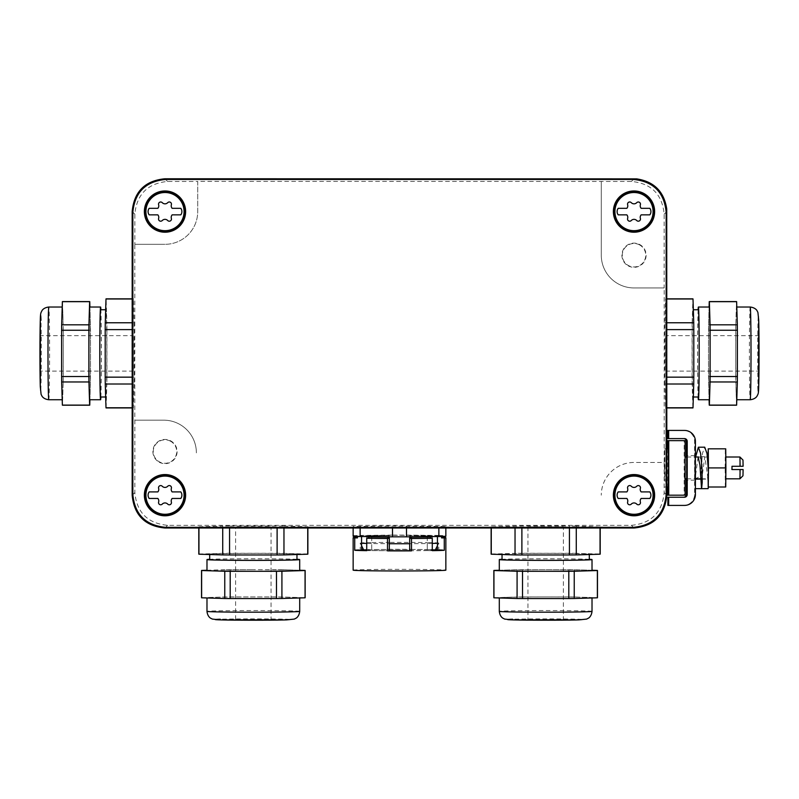 <?xml version="1.0" encoding="UTF-8"?>
<svg xmlns="http://www.w3.org/2000/svg" width="799" height="799" viewBox="0 0 799 799"><rect width="100%" height="100%" fill="white"/><g stroke="black" fill="none" stroke-linecap="round" stroke-linejoin="round"><path stroke-width="0.6" stroke-dasharray="4 3" d="M271.061 526.871L235.615 526.861L271.061 526.861L271.061 619.565L235.615 619.555L271.061 619.555M235.615 619.555L235.615 526.861M253.343 598.551A46.352 0.809 -0 0 0 293.483 598.151A46.352 0.809 -0 0 0 299.685 597.762A46.352 0.809 -0 0 0 299.695 597.742A46.352 0.809 -0 0 0 293.483 597.342A46.352 0.809 -0 0 0 253.343 596.933A46.352 0.809 -0 0 0 213.193 597.342A46.352 0.809 -0 0 0 207.001 597.732A46.352 0.809 -0 0 0 206.981 597.742A46.352 0.809 -0 0 0 213.193 598.151A46.352 0.809 -0 0 0 253.343 598.551M201.528 597.742A51.805 0.909 180 0 1 201.628 597.692L224.769 596.993A51.805 0.909 180 0 1 230.202 596.933L276.484 596.933A51.805 0.909 180 0 1 281.917 596.993L305.058 597.692A51.805 0.909 180 0 1 305.148 597.742M201.628 570.426L201.628 597.692M206.981 570.266L224.769 569.727L224.769 596.993M206.981 570.486A46.352 0.809 180 0 1 207.001 570.466A46.352 0.809 180 0 1 213.193 570.077A46.352 0.809 180 0 1 253.343 569.677L230.202 569.677L230.202 596.933M281.917 596.993L281.917 569.727L293.483 570.077A46.352 0.809 180 0 0 253.343 569.677L276.484 569.677L276.484 596.933M230.202 569.677A51.805 0.909 -0 0 0 224.769 569.727M299.695 570.486A46.352 0.809 180 0 0 293.483 570.077L299.695 570.266M305.058 570.426L305.058 597.692M281.917 569.727A51.805 0.909 -0 0 0 276.484 569.677M296.968 559.3A46.352 0.809 -0 0 0 253.343 558.771A46.352 0.809 -0 0 0 209.708 559.3M296.968 559.58A43.625 0.759 -0 0 0 253.852 558.811A43.625 0.759 -0 0 0 209.728 559.56A43.625 0.759 -0 0 0 209.708 559.58M296.958 554.136A43.625 0.759 -0 0 0 296.968 554.126A43.625 0.759 -0 0 0 253.852 553.357A43.625 0.759 -0 0 0 209.728 554.106A43.625 0.759 -0 0 0 209.708 554.126A43.625 0.759 -0 0 0 252.824 554.886A43.625 0.759 -0 0 0 296.958 554.136M198.801 554.126A54.542 0.949 180 0 1 198.951 554.057L222.721 553.337A54.542 0.949 180 0 1 229.573 553.268L277.113 553.268A54.542 0.949 180 0 1 283.965 553.337L307.735 554.057A54.542 0.949 180 0 1 307.875 554.126M229.573 553.268L229.573 526.002L277.113 526.002L277.113 553.268M283.965 553.337L283.965 526.072A54.542 0.949 -0 0 0 277.113 526.002M283.965 526.072L307.735 526.791L307.735 554.057M307.735 527.999L307.735 526.931A54.542 0.949 -0 0 0 307.875 526.861A54.542 0.949 -0 0 0 307.735 526.791M307.735 526.931L283.965 527.999M277.113 527.999L277.113 527.72A54.542 0.949 -0 0 0 283.965 527.65M277.113 527.72L229.573 527.999M222.721 527.999L222.721 527.65A54.542 0.949 -0 0 0 229.573 527.72M222.721 527.65L198.951 526.931L198.951 527.999M198.951 554.057L198.951 526.791A54.542 0.949 -0 0 0 198.801 526.861A54.542 0.949 -0 0 0 198.951 526.931M198.951 526.791L222.721 526.072L222.721 553.337M229.573 526.002A54.542 0.949 -0 0 0 222.721 526.072M634.106 527.999L631.44 525.333L167.56 525.333C147.685 523.395 136.779 512.489 134.841 492.623L134.841 420.164L163.655 420.164A32.719 32.719 0 0 1 196.384 452.883A32.719 32.719 0 0 0 163.655 420.164L134.791 420.164L134.791 244.314L164.993 244.314L134.841 244.314L134.841 214.162C136.779 194.287 147.685 183.38 167.56 181.443L197.713 181.443L197.713 211.595A32.719 32.719 0 0 1 164.993 244.314A32.719 32.719 0 0 0 197.713 211.595L197.713 181.393L631.44 181.443C651.315 183.38 662.221 194.287 664.159 214.162L664.159 287.94L634.006 287.94A32.719 32.719 0 0 1 601.287 255.221L601.287 181.393M445.852 526.531L445.852 527.19L406.491 527.72L353.148 527.19L353.148 526.531L392.509 525.992L445.852 526.531L445.852 536.289M491.125 554.126A54.542 0.949 -0 0 1 491.265 554.057L491.265 526.791L521.887 526.002L569.427 526.002L569.427 553.268L521.887 553.268L521.887 526.002M515.035 527.999L491.265 526.791L491.265 527.999M515.035 527.65L521.887 527.999M569.427 527.999L521.887 527.72M569.427 527.72L576.279 527.999M600.049 527.999L600.049 526.931L576.279 527.65M600.049 526.931L600.049 554.057L576.279 553.337L576.279 526.072L600.049 526.931M576.279 526.072L569.427 526.002M631.44 525.333C651.315 523.395 662.221 512.489 664.159 492.623L664.159 462.461L634.006 462.461A32.719 32.719 0 0 0 601.287 495.18A32.719 32.719 0 0 1 634.006 462.461L664.209 462.461L664.209 287.94L634.006 287.94A32.719 32.719 0 0 1 601.287 255.221L601.287 181.443M170.616 441.268A11.725 11.725 0 0 0 154.696 445.932A11.725 11.725 0 0 0 159.371 461.842A11.725 11.725 0 0 0 175.281 457.178A11.725 11.725 0 0 0 170.616 441.268M438.871 527.999L438.871 527.4M445.852 527.999L445.852 527.19M360.129 527.999L360.129 527.4M353.148 527.999L353.148 527.19M353.148 536.289L353.148 526.531M353.148 535.64L360.129 535.43L360.129 526.321M360.129 535.43L392.509 535.1L392.509 525.992M392.509 535.1L406.491 535.1L406.491 525.992M406.491 535.1L438.871 535.43L438.871 526.321M438.871 535.43L445.852 535.64M521.887 553.268A54.542 0.949 -0 0 0 515.035 553.337L515.035 526.072M576.279 553.337A54.542 0.949 -0 0 0 569.427 553.268M491.265 554.057L515.035 553.337M664.398 467.914L664.728 448.828L664.968 481.417L664.398 467.914M664.898 384.009A54.542 0.949 90 0 1 664.828 377.158L664.828 329.617A54.542 0.949 90 0 1 664.898 322.766L665.617 298.996A54.542 0.949 90 0 1 665.687 298.856A54.542 0.949 90 0 1 665.757 298.996L666.476 322.766A54.542 0.949 90 0 1 666.536 329.617L666.536 377.158A54.542 0.949 90 0 1 666.476 384.009L665.757 407.78A54.542 0.949 90 0 1 665.687 407.929A54.542 0.949 90 0 1 665.617 407.78L664.898 384.009L692.164 384.009A54.542 0.949 -90 0 1 692.094 377.158L664.828 377.158M134.172 377.158L106.906 377.158A54.542 0.949 90 0 1 106.836 384.009L134.102 384.009A54.542 0.949 90 0 0 134.172 377.158L134.172 329.617A54.542 0.949 90 0 0 134.102 322.766L106.836 322.766L106.117 298.996L133.383 298.996L134.102 322.766M133.383 298.996A54.542 0.949 90 0 0 133.313 298.856A54.542 0.949 90 0 0 133.243 298.996L132.175 298.996M132.175 322.766L133.243 298.996M132.524 322.766A54.542 0.949 90 0 0 132.464 329.617L132.175 329.617M132.175 377.158L132.464 329.617M132.464 377.158A54.542 0.949 90 0 0 132.524 384.009L132.175 384.009M132.175 407.78L133.243 407.78L132.524 384.009M133.243 407.78A54.542 0.949 90 0 0 133.313 407.929A54.542 0.949 90 0 0 133.383 407.78L106.117 407.78L106.836 384.009M134.102 384.009L133.383 407.78M159.191 462.182A12.105 12.105 0 0 0 175.62 457.358A12.105 12.105 0 0 0 170.796 440.928A12.105 12.105 0 0 0 154.367 445.752A12.105 12.105 0 0 0 159.191 462.182M438.771 535.969A39.271 0.689 180 0 1 399.5 536.648A39.271 0.689 180 0 1 360.229 535.969A39.271 0.689 180 0 1 399.5 535.28A39.271 0.689 180 0 1 438.771 535.969L438.771 536.349A39.271 0.689 180 0 1 437.552 536.519M589.272 554.136A43.625 0.759 180 0 1 545.148 554.886A43.625 0.759 180 0 1 502.032 554.126A43.625 0.759 180 0 1 502.042 554.106A43.625 0.759 180 0 1 546.176 553.357A43.625 0.759 180 0 1 589.292 554.126A43.625 0.759 180 0 1 589.272 554.136M639.629 244.933A11.725 11.725 0 0 0 623.719 249.598A11.725 11.725 0 0 0 628.384 265.508A11.725 11.725 0 0 0 644.304 260.844A11.725 11.725 0 0 0 639.629 244.933M668.274 487L668.274 448.828M665.617 407.78L692.883 407.78L692.164 384.009M666.825 407.78L665.757 407.78M665.757 298.996L666.825 298.996M692.953 298.856A54.542 0.949 -90 0 0 692.883 298.996L665.617 298.996M664.898 322.766L692.164 322.766L692.883 298.996M692.164 322.766A54.542 0.949 -90 0 0 692.094 329.617L664.828 329.617M692.094 377.158L692.094 329.617M134.172 329.617L106.906 329.617L106.906 377.158M106.906 329.617A54.542 0.949 90 0 0 106.836 322.766M371.735 536.828L371.735 543.54A39.271 0.689 180 0 1 366.721 543.43M427.265 536.828L427.265 550.571L432.279 550.661M432.279 543.43A39.271 0.689 180 0 1 427.265 543.54L409.667 543.72M360.229 535.969L360.229 536.349A39.271 0.689 180 0 1 361.567 536.169L361.567 542.881A39.271 0.689 180 0 1 371.735 542.571L371.735 549.602L366.721 549.512L366.721 537.138L368.689 537.168A43.575 0.759 180 0 1 388.224 536.978L387.505 536.928L387.505 549.303L389.333 549.422A39.271 0.689 0 0 0 371.735 549.602M361.448 536.519A39.271 0.689 180 0 1 360.229 536.349M443.046 536.379A43.575 0.759 180 0 0 443.075 536.349A43.575 0.759 180 0 0 441.587 536.149L437.433 536.169L437.433 549.912L444.274 549.882A46.352 0.809 0 0 0 437.433 549.622M427.265 535.859L430.311 535.809A43.575 0.759 180 0 0 410.776 535.61L409.667 535.69A39.271 0.689 180 0 1 427.265 535.859L427.265 542.571A39.271 0.689 180 0 1 433.507 542.711A39.271 0.689 180 0 1 437.433 542.881A39.271 0.689 0 0 1 438.771 543.05L437.433 543.23M409.667 535.69L409.667 549.422L411.495 549.303A46.352 0.809 0 0 0 398.401 549.283A46.352 0.809 180 0 0 387.505 549.303M389.333 535.69L388.224 535.61A43.575 0.759 180 0 0 368.689 535.809L371.735 535.859A39.271 0.689 180 0 1 389.333 535.69L389.333 542.391A39.271 0.689 180 0 1 409.667 542.391L427.265 542.571L427.265 549.602A39.271 0.689 0 0 0 409.667 549.422M371.735 535.859L371.735 542.571L389.333 542.391L389.333 549.422M437.433 536.169A39.271 0.689 180 0 1 438.771 536.349M589.292 559.58A43.625 0.759 -0 0 0 546.176 558.811A43.625 0.759 -0 0 0 502.042 559.56A43.625 0.759 -0 0 0 502.032 559.58M628.204 265.847A12.105 12.105 0 0 0 644.633 261.023A12.105 12.105 0 0 0 639.809 244.594A12.105 12.105 0 0 0 623.38 249.418A12.105 12.105 0 0 0 628.204 265.847M667.804 448.828L667.804 487M692.963 309.772A43.625 0.759 90 0 1 693.712 353.907A43.625 0.759 90 0 1 692.953 397.013A43.625 0.759 90 0 1 692.933 397.003A43.625 0.759 90 0 1 692.184 352.868A43.625 0.759 90 0 1 692.953 309.762A43.625 0.759 90 0 1 692.963 309.772M106.037 397.003A43.625 0.759 -90 0 1 105.288 352.868A43.625 0.759 -90 0 1 106.047 309.762A43.625 0.759 -90 0 1 106.067 309.772A43.625 0.759 -90 0 1 106.816 353.907A43.625 0.759 -90 0 1 106.047 397.013A43.625 0.759 -90 0 1 106.037 397.003M354.726 537.497L354.726 549.882L361.567 549.912L361.567 542.881L360.229 543.05A39.271 0.689 0 0 0 360.239 543.06A39.271 0.689 0 0 0 361.567 543.23M435.245 550.092A35.745 0.619 0 0 0 430.461 549.772A35.745 0.619 0 0 0 390.102 549.482A35.745 0.619 0 0 0 363.755 550.092M366.721 550.341A35.745 0.619 0 0 0 368.539 550.401A35.745 0.619 0 0 0 389.333 550.691M366.721 550.661L371.735 550.571L371.735 543.54L389.333 543.72M409.667 550.691A35.745 0.619 0 0 0 432.279 550.341M361.567 536.169L357.413 536.149L357.413 537.517L355.925 537.507M355.954 536.379A43.575 0.759 180 0 1 355.925 536.349A43.575 0.759 180 0 1 357.413 536.149M441.587 536.149L441.587 537.517A43.575 0.759 180 0 1 443.075 537.707M443.075 537.507L441.587 537.517M444.274 537.497L444.274 549.882M410.776 535.61L410.776 536.978L411.495 536.928A46.352 0.809 180 0 1 432.279 537.138L432.279 549.512L427.265 549.602M432.279 537.138L430.311 537.168L430.311 535.809M411.495 536.928L411.495 549.303M388.224 535.61L388.224 536.978M368.689 535.809L368.689 537.168M589.292 559.3A46.352 0.809 -0 0 0 545.657 558.771A46.352 0.809 -0 0 0 502.032 559.3M667.804 495.18L685.113 495.18M667.804 440.649L684.164 440.649L684.164 495.18M684.164 440.649L685.113 440.649M698.406 309.762A43.625 0.759 -90 0 0 697.637 352.868A43.625 0.759 -90 0 0 698.386 397.003A43.625 0.759 -90 0 0 698.406 397.013M100.594 397.013A43.625 0.759 90 0 0 101.363 353.907A43.625 0.759 90 0 0 100.614 309.772A43.625 0.759 90 0 0 100.594 309.762M614.92 211.595A19.086 19.086 0 0 1 634.006 192.509A19.086 19.086 0 0 1 653.093 211.595A19.086 19.086 0 0 1 634.006 230.681A19.086 19.086 0 0 1 614.92 211.595M145.907 211.595A19.086 19.086 0 0 1 164.993 192.509A19.086 19.086 0 0 1 184.08 211.595A19.086 19.086 0 0 1 164.993 230.681A19.086 19.086 0 0 1 145.907 211.595M614.92 495.18A19.086 19.086 0 0 1 634.006 476.094A19.086 19.086 0 0 1 653.093 495.18A19.086 19.086 0 0 1 634.006 514.276A19.086 19.086 0 0 1 614.92 495.18M145.907 495.18A19.086 19.086 0 0 1 164.993 476.094A19.086 19.086 0 0 1 184.08 495.18A19.086 19.086 0 0 1 164.993 514.276A19.086 19.086 0 0 1 145.907 495.18M354.726 549.882A46.352 0.809 180 0 1 361.567 549.622M363.495 549.582A46.352 0.809 180 0 1 366.721 549.512M366.721 537.138A46.352 0.809 180 0 1 387.505 536.928M353.148 570.156A46.352 0.809 180 0 1 398.401 569.347A46.352 0.809 180 0 1 445.852 570.156M361.567 549.912A39.271 0.689 0 0 0 360.229 550.092A39.271 0.689 0 0 0 361.567 550.261M371.735 550.571A39.271 0.689 0 0 0 389.333 550.751M409.667 550.751A39.271 0.689 0 0 0 427.265 550.571M437.433 550.261A39.271 0.689 0 0 0 438.771 550.092A39.271 0.689 0 0 0 437.433 549.912M435.505 549.582A46.352 0.809 0 0 0 432.279 549.512M355.925 537.707A43.575 0.759 180 0 1 357.413 537.517M410.776 536.978A43.575 0.759 180 0 1 430.311 537.168M499.315 570.466A46.352 0.809 -0 0 0 499.305 570.486A46.352 0.809 -0 0 1 505.517 570.077L517.083 569.727A51.805 0.909 180 0 1 522.516 569.677L545.657 569.677A46.352 0.809 -0 0 0 505.517 570.077L499.305 570.266M592.019 570.486A46.352 0.809 -0 0 0 585.807 570.077A46.352 0.809 -0 0 0 545.657 569.677L568.798 569.677A51.805 0.909 180 0 1 574.231 569.727L592.019 570.266M684.823 467.914L684.633 478.821L684.823 467.914M698.126 309.762A46.352 0.809 -90 0 0 697.597 353.388A46.352 0.809 -90 0 0 698.126 397.013M100.874 397.013A46.352 0.809 90 0 0 101.403 353.388A46.352 0.809 90 0 0 100.874 309.762M708.264 465.517L708.084 457.008M698.026 457.218L695.2 478.511C699.884 477.572 701.971 474.037 701.452 467.914C703.15 461.682 702.011 458.117 698.026 457.218L698.116 457.008M709.292 399.73A46.352 0.809 -90 0 0 709.302 399.74A46.352 0.809 -90 0 1 708.903 393.537L708.553 381.962A51.805 0.909 90 0 1 708.493 376.529L708.493 353.388A46.352 0.809 -90 0 0 708.903 393.537L709.093 399.74M709.302 307.036A46.352 0.809 -90 0 0 708.903 313.238A46.352 0.809 -90 0 0 708.493 353.388L708.493 330.247A51.805 0.909 90 0 1 708.553 324.813L709.093 307.036M89.698 399.74A46.352 0.809 90 0 0 90.097 393.537A46.352 0.809 90 0 0 90.507 353.388A46.352 0.809 90 0 0 90.097 313.238A46.352 0.809 90 0 0 89.708 307.046A46.352 0.809 90 0 0 89.698 307.036M493.942 570.426L493.942 597.692L497.328 597.592L517.083 596.993L517.083 569.727M574.231 569.727L574.231 596.993L593.987 597.592L597.372 597.692L597.372 570.426M522.516 569.677L522.516 596.933L568.798 596.933L568.798 569.677M574.231 596.993A51.805 0.909 -0 0 0 568.798 596.933M522.516 596.933A51.805 0.909 -0 0 0 517.083 596.993M695.4 479.1L695.2 478.511M701.063 477.692L701.542 479.1L702.061 477.073L704.808 456.738L708.084 479.1L701.232 479.1M695.599 457.008L694.661 468.983L695 479.1M702.061 477.073L701.542 483.455L701.542 479.15M708.443 468.554L707.894 487L707.804 457.008M708.224 487L708.084 488.638L701.542 488.638L700.913 482.626L701.132 467.844L702.531 453.163L704.728 447.19M89.907 307.036L90.447 324.813A51.805 0.909 -90 0 1 90.507 330.247L90.507 376.529A51.805 0.909 -90 0 1 90.447 381.962L89.907 399.74M626.855 208.319A3.765 3.765 0 0 0 627.634 204.754A2.157 2.157 0 0 1 631.27 202.656A3.765 3.765 0 0 0 636.753 202.656A2.157 2.157 0 0 1 640.379 204.754A3.765 3.765 0 0 0 641.158 208.319L649.827 208.319A5.453 5.453 0 0 1 649.827 214.861L641.158 214.861A3.765 3.765 0 0 0 640.379 218.437A2.157 2.157 0 0 1 636.753 220.534A3.765 3.765 0 0 0 631.27 220.534A2.157 2.157 0 0 1 627.634 218.437A3.765 3.765 0 0 0 626.855 214.861L618.196 214.861A5.453 5.453 0 0 1 618.196 208.319L626.855 208.319M157.842 208.319A3.765 3.765 0 0 0 158.621 204.754A2.157 2.157 0 0 1 162.247 202.656A3.765 3.765 0 0 0 167.73 202.656A2.157 2.157 0 0 1 171.366 204.754A3.765 3.765 0 0 0 172.145 208.319L180.804 208.319A5.453 5.453 0 0 1 180.804 214.861L172.145 214.861A3.765 3.765 0 0 0 171.366 218.437A2.157 2.157 0 0 1 167.73 220.534A3.765 3.765 0 0 0 162.247 220.534A2.157 2.157 0 0 1 158.621 218.437A3.765 3.765 0 0 0 157.842 214.861L149.173 214.861A5.453 5.453 0 0 1 149.173 208.319L157.842 208.319M626.855 491.914A3.765 3.765 0 0 0 627.634 488.339A2.157 2.157 0 0 1 631.27 486.241A3.765 3.765 0 0 0 636.753 486.241A2.157 2.157 0 0 1 640.379 488.339A3.765 3.765 0 0 0 641.158 491.914L649.827 491.914A5.453 5.453 0 0 1 649.827 498.456L641.158 498.456A3.765 3.765 0 0 0 640.379 502.022A2.157 2.157 0 0 1 636.753 504.119A3.765 3.765 0 0 0 631.27 504.119A2.157 2.157 0 0 1 627.634 502.022A3.765 3.765 0 0 0 626.855 498.456L618.196 498.456A5.453 5.453 0 0 1 618.196 491.914L626.855 491.914M157.842 491.914A3.765 3.765 0 0 0 158.621 488.339A2.157 2.157 0 0 1 162.247 486.241A3.765 3.765 0 0 0 167.73 486.241A2.157 2.157 0 0 1 171.366 488.339A3.765 3.765 0 0 0 172.145 491.914L180.804 491.914A5.453 5.453 0 0 1 180.804 498.456L172.145 498.456A3.765 3.765 0 0 0 171.366 502.022A2.157 2.157 0 0 1 167.73 504.119A3.765 3.765 0 0 0 162.247 504.119A2.157 2.157 0 0 1 158.621 502.022A3.765 3.765 0 0 0 157.842 498.456L149.173 498.456A5.453 5.453 0 0 1 149.173 491.914L157.842 491.914M499.315 597.732A46.352 0.809 180 0 1 505.517 597.342A46.352 0.809 180 0 1 545.657 596.933A46.352 0.809 180 0 1 585.807 597.342A46.352 0.809 180 0 1 592.019 597.742A46.352 0.809 180 0 1 585.807 598.151A46.352 0.809 180 0 1 545.657 598.551A46.352 0.809 180 0 1 505.517 598.151A46.352 0.809 180 0 1 499.305 597.742A46.352 0.809 180 0 1 499.315 597.732L499.305 597.962M694.661 468.983L695 484.983M701.452 479.15L708.084 479.1L708.084 484.983M667.874 505.407L683.684 505.407A10.906 10.906 90 0 0 694.591 494.501L694.591 441.328A10.906 10.906 90 0 0 683.684 430.421L667.874 430.421M694.89 457.148L695 480.189L694.89 457.148M725.722 487L707.894 487M725.342 487L725.142 467.914L707.694 467.914M725.142 467.914L725.342 448.828L707.894 448.828M708.543 470.771L708.623 484.334M709.252 405.103L736.518 405.103L736.418 401.717L735.819 381.962L708.553 381.962M708.553 324.813L735.819 324.813L736.418 305.058L736.518 301.672L709.252 301.672M708.493 376.529L735.759 376.529L735.759 330.247L708.493 330.247M735.819 324.813A51.805 0.909 -90 0 0 735.759 330.247M735.759 376.529A51.805 0.909 -90 0 0 735.819 381.962M89.748 301.672L62.482 301.672L62.582 305.058L63.181 324.813L90.447 324.813M90.447 381.962L63.181 381.962L62.582 401.717L62.482 405.103L89.748 405.103M90.507 330.247L63.241 330.247L63.241 376.529L90.507 376.529M63.181 381.962A51.805 0.909 90 0 0 63.241 376.529M63.241 330.247A51.805 0.909 90 0 0 63.181 324.813M683.684 505.407L684.493 505.407M667.874 438.601L684.493 438.601M667.874 497.228L684.493 497.228M686.411 457.008L686.411 478.821M683.684 430.421L684.493 430.421M686.721 457.008L686.721 478.821M725.722 467.914L725.532 478.821L725.722 467.914M736.548 399.73A46.352 0.809 90 0 1 736.169 393.537A46.352 0.809 90 0 1 735.759 353.388A46.352 0.809 90 0 1 736.169 313.238A46.352 0.809 90 0 1 736.568 307.036A46.352 0.809 90 0 1 736.588 307.046A46.352 0.809 90 0 1 736.978 313.238A46.352 0.809 90 0 1 737.377 353.388A46.352 0.809 90 0 1 736.978 393.537A46.352 0.809 90 0 1 736.568 399.74A46.352 0.809 90 0 1 736.548 399.73M62.452 307.046A46.352 0.809 -90 0 1 62.831 313.238A46.352 0.809 -90 0 1 63.241 353.388A46.352 0.809 -90 0 1 62.831 393.537A46.352 0.809 -90 0 1 62.432 399.74A46.352 0.809 -90 0 1 62.022 393.537A46.352 0.809 -90 0 1 61.623 353.388A46.352 0.809 -90 0 1 62.022 313.238A46.352 0.809 -90 0 1 62.432 307.036A46.352 0.809 -90 0 1 62.452 307.046M739.924 478.821L739.734 469.552L731.614 469.552L731.614 466.276L739.734 466.276L739.924 457.008M563.375 619.565L527.939 619.555L563.375 619.565L563.385 526.861L527.939 526.861L563.385 526.861M742.98 475.765L743.11 469.552M742.85 469.552L739.734 469.552M739.734 466.276L743.11 466.276M742.85 466.276L742.98 460.064M527.939 526.861L527.939 619.555M758.391 335.67L758.381 371.116L758.391 335.67L665.687 335.66L665.687 371.116L665.687 335.66M40.609 371.106L40.619 335.66L40.609 371.106M133.323 335.67L133.313 371.116L133.313 335.66L40.619 335.66M286.402 619.894A38.172 0.669 -0 0 0 272.429 618.985A38.172 0.669 -0 0 0 220.284 619.225M299.695 611.375A46.352 0.809 -0 0 0 265.338 610.596A46.352 0.809 -0 0 0 213.193 610.975A46.352 0.809 -0 0 0 207.001 611.355A46.352 0.809 -0 0 0 206.981 611.375M164.894 527.999L167.56 525.333M666.825 495.28L664.159 492.623M132.175 495.28L134.841 492.623M664.159 214.162L666.825 211.495M631.44 181.443L634.106 178.776M167.56 181.443L164.894 178.776M134.841 214.162L132.175 211.495M694.591 494.501L695.4 494.501M694.591 441.328L695.4 441.328M592.019 611.375A46.352 0.809 -0 0 0 557.652 610.596A46.352 0.809 -0 0 0 505.517 610.975A46.352 0.809 -0 0 0 499.315 611.355A46.352 0.809 -0 0 0 499.305 611.375M578.716 619.894A38.172 0.669 -0 0 0 564.743 618.985A38.172 0.669 -0 0 0 512.598 619.225M750.201 307.036A46.352 0.809 -90 0 0 749.422 341.393A46.352 0.809 -90 0 0 749.802 393.537A46.352 0.809 -90 0 0 750.181 399.73A46.352 0.809 -90 0 0 750.201 399.74M48.799 399.74A46.352 0.809 90 0 0 49.578 365.383A46.352 0.809 90 0 0 49.198 313.238A46.352 0.809 90 0 0 48.819 307.046A46.352 0.809 90 0 0 48.799 307.036M758.72 320.329A38.172 0.669 -90 0 0 757.802 334.302A38.172 0.669 -90 0 0 758.051 386.446M40.28 386.446A38.172 0.669 90 0 0 41.198 372.474A38.172 0.669 90 0 0 40.949 320.329M307.875 527.999L307.875 526.861M198.801 527.999L198.801 526.861M600.199 527.999L600.199 526.861M491.125 527.999L491.125 526.861M664.728 448.828L666.825 448.828M664.728 487L666.825 487M666.825 407.929L665.687 407.929M666.825 298.856L665.687 298.856M132.175 407.929L133.313 407.929M132.175 298.856L133.313 298.856M361.567 545.737L360.239 543.06L360.229 550.092M437.433 545.737L438.761 543.06L438.771 550.092M686.91 478.821L695.4 478.821M701.202 478.821L708.084 478.821M686.91 457.008L695.4 457.008M698.666 457.008L707.505 457.008M704.808 456.738L698.396 456.738M695 483.445L695.51 476.913M707.554 477.053L708.084 483.445M695 455.65L686.82 455.65M695 480.189L686.82 480.189M665.687 371.116L758.381 371.116M133.313 371.116L40.619 371.116"/><path stroke-width="1.2" d="M305.058 597.802L305.058 570.536A51.805 0.909 -0 0 0 305.148 570.486L305.148 597.742A51.805 0.909 180 0 1 305.058 597.802L281.917 598.501A51.805 0.909 180 0 1 276.484 598.551L230.202 598.551A51.805 0.909 180 0 1 224.769 598.501L201.628 597.802A51.805 0.909 180 0 1 201.528 597.742L201.528 570.486A51.805 0.909 -0 0 0 201.628 570.536L201.628 597.802M276.484 598.551L276.484 571.295L230.202 571.295L230.202 598.551M305.058 570.536L281.917 571.235L281.917 598.501M276.484 571.295A51.805 0.909 -0 0 0 281.917 571.235M209.708 559.3A46.352 0.809 -0 0 0 207.001 559.56A46.352 0.809 -0 0 0 206.981 559.58A46.352 0.809 -0 0 0 252.794 560.389A46.352 0.809 -0 0 0 299.685 559.6L299.695 570.486A46.352 0.809 180 0 1 299.685 570.506A46.352 0.809 180 0 1 293.483 570.886A46.352 0.809 180 0 1 253.343 571.295A46.352 0.809 180 0 1 213.193 570.886L224.769 571.235L224.769 598.501M206.981 559.58L206.981 570.486A46.352 0.809 180 0 0 213.193 570.886L201.628 570.536M224.769 571.235A51.805 0.909 -0 0 0 230.202 571.295M201.528 570.486A51.805 0.909 -0 0 1 201.628 570.426L206.981 570.266M299.695 570.266L305.058 570.426A51.805 0.909 -0 0 1 305.148 570.486M299.685 559.6A46.352 0.809 -0 0 0 299.695 559.58A46.352 0.809 -0 0 0 296.968 559.3M209.708 554.516L209.708 559.58A43.625 0.759 -0 0 0 252.824 560.339A43.625 0.759 -0 0 0 296.958 559.59A43.625 0.759 -0 0 0 296.968 559.58L296.968 554.516M307.875 527.999L307.875 554.126A54.542 0.949 180 0 1 307.735 554.196L283.965 554.915A54.542 0.949 180 0 1 277.113 554.975L229.573 554.975A54.542 0.949 180 0 1 222.721 554.915L198.951 554.196A54.542 0.949 180 0 1 198.801 554.126L198.801 527.999M307.735 554.196L307.735 527.999M283.965 527.999L283.965 554.915M277.113 554.975L277.113 527.999M229.573 527.999L229.573 554.975M222.721 554.915L222.721 527.999M198.951 527.999L198.951 554.196M634.106 527.999L164.894 527.999C145.018 526.062 134.112 515.155 132.175 495.28L132.175 211.495C134.112 191.62 145.018 180.714 164.894 178.776L636.603 178.866C654.031 181.523 664.079 191.56 666.736 208.998L666.825 495.28C664.888 515.155 653.981 526.062 634.106 527.999M132.844 494.621L132.264 495.19L132.264 211.585C134.212 191.71 145.108 180.804 164.984 178.866L634.016 178.866C653.892 180.804 664.788 191.71 666.736 211.585L666.156 212.154C664.219 192.289 653.312 181.383 633.447 179.445L165.553 179.445C145.688 181.383 134.781 192.289 132.844 212.154L132.844 494.621C134.781 514.486 145.688 525.392 165.553 527.33L633.447 527.33C653.312 525.392 664.219 514.486 666.156 494.621L666.156 212.154M132.264 495.19C134.212 515.065 145.108 525.972 164.984 527.909L634.016 527.909C653.892 525.972 664.788 515.065 666.736 495.19L666.736 211.585M445.852 527.999L445.852 536.289L438.871 536.499L438.871 527.999M438.871 536.499L406.491 536.828L406.491 527.999M406.491 536.828L392.509 536.828L392.509 527.999M392.509 536.828L360.129 536.499L360.129 527.999M360.129 536.499L353.148 536.289L353.148 527.999M600.199 527.999L600.199 554.126A54.542 0.949 -0 0 1 600.049 554.196L600.049 527.999M576.279 527.999L576.279 554.915L600.049 554.196M576.279 554.915A54.542 0.949 -0 0 1 569.427 554.975L569.427 527.999M521.887 527.999L521.887 554.975L569.427 554.975M521.887 554.975A54.542 0.949 -0 0 1 515.035 554.915L515.035 527.999M491.265 527.999L491.265 554.196L515.035 554.915M491.125 527.999L491.125 554.126A54.542 0.949 -0 0 0 491.265 554.196M666.825 448.828L668.274 448.828L668.613 467.914L668.274 487L666.825 487M666.825 407.929L692.953 407.929A54.542 0.949 -90 0 0 693.013 407.78L666.825 407.78M666.825 384.009L693.732 384.009L693.013 407.78M693.732 384.009A54.542 0.949 -90 0 0 693.802 377.158L666.825 377.158M666.825 329.617L693.802 329.617L693.802 377.158M693.802 329.617A54.542 0.949 -90 0 0 693.732 322.766L666.825 322.766M666.825 298.996L693.013 298.996L693.732 322.766M693.013 298.996A54.542 0.949 -90 0 0 692.953 298.856L666.825 298.856M132.175 407.929L106.047 407.929A54.542 0.949 90 0 1 105.987 407.78L132.175 407.78M132.175 384.009L105.268 384.009L105.987 407.78M105.268 384.009A54.542 0.949 90 0 1 105.198 377.158L132.175 377.158M132.175 329.617L105.198 329.617L105.198 377.158M105.198 329.617A54.542 0.949 90 0 1 105.268 322.766L132.175 322.766M132.175 298.996L105.987 298.996L105.268 322.766M132.175 298.856L106.047 298.856A54.542 0.949 90 0 0 105.987 298.996M361.448 536.519A39.271 0.689 180 0 0 361.567 536.529L361.567 550.261L354.726 550.301L354.726 537.917A46.352 0.809 180 0 1 353.148 537.707A46.352 0.809 180 0 1 354.726 537.497L355.925 537.507M366.721 543.43A39.271 0.689 180 0 1 365.493 543.4A39.271 0.689 180 0 1 361.567 543.23M368.689 536.888A43.575 0.759 180 0 0 388.224 537.078L389.333 537.008A39.271 0.689 180 0 1 371.735 536.828L368.689 536.888L368.689 538.246L366.721 538.286L366.721 550.661A46.352 0.809 180 0 1 359.35 550.491A46.352 0.809 180 0 1 354.726 550.301M389.333 537.008L389.333 550.751L387.505 550.871L387.505 538.496L388.224 538.446A43.575 0.759 180 0 1 368.689 538.246M409.667 537.008L410.776 537.078A43.575 0.759 180 0 0 430.311 536.888L427.265 536.828A39.271 0.689 180 0 1 409.667 537.008L409.667 543.72A39.271 0.689 180 0 1 389.333 543.72M437.552 536.519A39.271 0.689 180 0 1 437.433 536.529L437.433 543.23A39.271 0.689 180 0 1 432.279 543.43M502.032 554.516L502.032 559.58A43.625 0.759 -0 0 0 545.148 560.339A43.625 0.759 -0 0 0 589.272 559.59A43.625 0.759 -0 0 0 589.292 559.58L589.292 554.516M668.753 495.18L668.753 440.649L685.113 440.649L685.113 495.18L667.804 495.18L667.804 487M667.804 448.828L667.804 440.649L668.753 440.649M643.684 193.887A20.175 20.175 0 0 0 616.299 201.917A20.175 20.175 0 0 0 624.339 229.303A20.175 20.175 0 0 0 651.714 221.263A20.175 20.175 0 0 0 643.684 193.887M643.894 193.498A20.624 20.624 0 0 0 615.909 201.708A20.624 20.624 0 0 0 624.119 229.693A20.624 20.624 0 0 0 652.104 221.483A20.624 20.624 0 0 0 643.894 193.498M155.316 229.303A20.175 20.175 0 0 0 182.701 221.263A20.175 20.175 0 0 0 174.661 193.887A20.175 20.175 0 0 0 147.286 201.917A20.175 20.175 0 0 0 155.316 229.303M155.106 229.693A20.624 20.624 0 0 0 183.091 221.483A20.624 20.624 0 0 0 174.881 193.498A20.624 20.624 0 0 0 146.896 201.708A20.624 20.624 0 0 0 155.106 229.693M624.339 512.888A20.175 20.175 0 0 0 651.714 504.858A20.175 20.175 0 0 0 643.684 477.472A20.175 20.175 0 0 0 616.299 485.512A20.175 20.175 0 0 0 624.339 512.888M624.119 513.278A20.624 20.624 0 0 0 652.104 505.068A20.624 20.624 0 0 0 643.894 477.083A20.624 20.624 0 0 0 615.909 485.293A20.624 20.624 0 0 0 624.119 513.278M155.316 512.888A20.175 20.175 0 0 0 182.701 504.858A20.175 20.175 0 0 0 174.661 477.472A20.175 20.175 0 0 0 147.286 485.512A20.175 20.175 0 0 0 155.316 512.888M155.106 513.278A20.624 20.624 0 0 0 183.091 505.068A20.624 20.624 0 0 0 174.881 477.083A20.624 20.624 0 0 0 146.896 485.293A20.624 20.624 0 0 0 155.106 513.278M361.567 536.529L357.413 536.548L357.413 537.907L354.726 537.917M361.567 545.737L363.755 550.092A35.745 0.619 0 0 0 366.721 550.341M389.333 550.691A35.745 0.619 0 0 0 409.667 550.691M432.279 550.341A35.745 0.619 0 0 0 435.245 550.092L437.433 545.737M388.224 537.078L388.224 538.446M410.776 537.078L410.776 538.446L411.495 538.496L411.495 550.871L409.667 550.751L409.667 543.72M430.311 536.888L430.311 538.246L432.279 538.286L432.279 550.661A46.352 0.809 0 0 0 444.274 550.301L437.433 550.261L437.433 543.23M437.433 536.529L441.587 536.548L441.587 537.907L444.274 537.917L444.274 550.301M443.046 536.379A43.575 0.759 180 0 1 441.587 536.548M357.413 536.548A43.575 0.759 180 0 1 355.954 536.379M444.274 537.917A46.352 0.809 180 0 0 445.852 537.707A46.352 0.809 180 0 0 444.274 537.497L443.075 537.507M502.032 559.3A46.352 0.809 -0 0 0 499.315 559.56A46.352 0.809 -0 0 0 499.305 559.58A46.352 0.809 -0 0 0 545.108 560.389A46.352 0.809 -0 0 0 591.999 559.6A46.352 0.809 -0 0 0 592.019 559.58A46.352 0.809 -0 0 0 589.292 559.3M693.342 397.013L698.406 397.013A43.625 0.759 -90 0 0 699.165 353.907A43.625 0.759 -90 0 0 698.416 309.772A43.625 0.759 -90 0 0 698.406 309.762L693.342 309.762M105.658 309.762L100.594 309.762A43.625 0.759 90 0 0 99.835 352.868A43.625 0.759 90 0 0 100.584 397.003A43.625 0.759 90 0 0 100.594 397.013L105.658 397.013M387.505 538.496A46.352 0.809 180 0 1 366.721 538.286M361.567 549.622A46.352 0.809 180 0 1 363.495 549.582M445.852 537.707L445.852 570.156A46.352 0.809 180 0 1 400.599 570.965A46.352 0.809 180 0 1 353.148 570.156L353.148 537.707M411.495 550.871A46.352 0.809 0 0 1 400.599 550.901A46.352 0.809 180 0 1 387.505 550.871M437.433 549.622A46.352 0.809 0 0 0 435.505 549.582M357.413 537.907A43.575 0.759 180 0 1 355.925 537.707L355.925 536.379M430.311 538.246A43.575 0.759 180 0 1 410.776 538.446M432.279 538.286A46.352 0.809 180 0 1 411.495 538.496M443.075 536.379L443.075 537.707A43.575 0.759 180 0 1 441.587 537.907M499.305 559.58L499.305 570.486A46.352 0.809 -0 0 0 505.517 570.886A46.352 0.809 -0 0 0 545.657 571.295A46.352 0.809 -0 0 0 585.807 570.886A46.352 0.809 -0 0 0 591.999 570.506A46.352 0.809 -0 0 0 592.019 570.486L592.019 559.58M698.126 397.013A46.352 0.809 -90 0 0 698.386 399.73A46.352 0.809 -90 0 0 698.406 399.74A46.352 0.809 -90 0 0 699.215 353.937A46.352 0.809 -90 0 0 698.416 307.046A46.352 0.809 -90 0 0 698.406 307.036A46.352 0.809 -90 0 0 698.126 309.762M100.874 309.762A46.352 0.809 90 0 0 100.614 307.046A46.352 0.809 90 0 0 100.594 307.036A46.352 0.809 90 0 0 99.785 352.838A46.352 0.809 90 0 0 100.584 399.73A46.352 0.809 90 0 0 100.594 399.74A46.352 0.809 90 0 0 100.874 397.013M614.92 211.595A19.086 19.086 0 0 0 634.006 230.681A19.086 19.086 0 0 0 653.093 211.595A19.086 19.086 0 0 0 634.006 192.509A19.086 19.086 0 0 0 614.92 211.595M145.907 211.595A19.086 19.086 0 0 0 164.993 230.681A19.086 19.086 0 0 0 184.08 211.595A19.086 19.086 0 0 0 164.993 192.509A19.086 19.086 0 0 0 145.907 211.595M614.92 495.18A19.086 19.086 0 0 0 634.006 514.276A19.086 19.086 0 0 0 653.093 495.18A19.086 19.086 0 0 0 634.006 476.094A19.086 19.086 0 0 0 614.92 495.18M145.907 495.18A19.086 19.086 0 0 0 164.993 514.276A19.086 19.086 0 0 0 184.08 495.18A19.086 19.086 0 0 0 164.993 476.094A19.086 19.086 0 0 0 145.907 495.18M592.019 570.266L597.372 570.426A51.805 0.909 180 0 1 597.472 570.486A51.805 0.909 180 0 1 597.372 570.536L574.231 571.235A51.805 0.909 180 0 1 568.798 571.295L522.516 571.295A51.805 0.909 180 0 1 517.083 571.235L493.942 570.536A51.805 0.909 180 0 1 493.852 570.486A51.805 0.909 180 0 1 493.942 570.426L499.305 570.266M707.505 457.008L708.084 457.008L708.264 465.517M698.406 399.74L709.302 399.74A46.352 0.809 -90 0 0 709.712 393.537A46.352 0.809 -90 0 0 710.111 353.388A46.352 0.809 -90 0 0 709.712 313.238A46.352 0.809 -90 0 0 709.322 307.046A46.352 0.809 -90 0 0 709.302 307.036L698.406 307.036M100.594 307.036L89.698 307.036A46.352 0.809 90 0 0 89.288 313.238A46.352 0.809 90 0 0 88.889 353.388A46.352 0.809 90 0 0 89.288 393.537A46.352 0.809 90 0 0 89.678 399.73A46.352 0.809 90 0 0 89.698 399.74L100.594 399.74M626.855 208.319A3.765 3.765 0 0 0 627.634 204.754A2.157 2.157 0 0 1 631.27 202.656A3.765 3.765 0 0 0 636.753 202.656A2.157 2.157 0 0 1 640.379 204.754A3.765 3.765 0 0 0 641.158 208.319L649.827 208.319A5.453 5.453 0 0 1 649.827 214.861L641.158 214.861A3.765 3.765 0 0 0 640.379 218.437A2.157 2.157 0 0 1 636.753 220.534A3.765 3.765 0 0 0 631.27 220.534A2.157 2.157 0 0 1 627.634 218.437A3.765 3.765 0 0 0 626.855 214.861L618.196 214.861A5.453 5.453 0 0 1 618.196 208.319L626.855 208.319M157.842 208.319A3.765 3.765 0 0 0 158.621 204.754A2.157 2.157 0 0 1 162.247 202.656A3.765 3.765 0 0 0 167.73 202.656A2.157 2.157 0 0 1 171.366 204.754A3.765 3.765 0 0 0 172.145 208.319L180.804 208.319A5.453 5.453 0 0 1 180.804 214.861L172.145 214.861A3.765 3.765 0 0 0 171.366 218.437A2.157 2.157 0 0 1 167.73 220.534A3.765 3.765 0 0 0 162.247 220.534A2.157 2.157 0 0 1 158.621 218.437A3.765 3.765 0 0 0 157.842 214.861L149.173 214.861A5.453 5.453 0 0 1 149.173 208.319L157.842 208.319M626.855 491.914A3.765 3.765 0 0 0 627.634 488.339A2.157 2.157 0 0 1 631.27 486.241A3.765 3.765 0 0 0 636.753 486.241A2.157 2.157 0 0 1 640.379 488.339A3.765 3.765 0 0 0 641.158 491.914L649.827 491.914A5.453 5.453 0 0 1 649.827 498.456L641.158 498.456A3.765 3.765 0 0 0 640.379 502.022A2.157 2.157 0 0 1 636.753 504.119A3.765 3.765 0 0 0 631.27 504.119A2.157 2.157 0 0 1 627.634 502.022A3.765 3.765 0 0 0 626.855 498.456L618.196 498.456A5.453 5.453 0 0 1 618.196 491.914L626.855 491.914M157.842 491.914A3.765 3.765 0 0 0 158.621 488.339A2.157 2.157 0 0 1 162.247 486.241A3.765 3.765 0 0 0 167.73 486.241A2.157 2.157 0 0 1 171.366 488.339A3.765 3.765 0 0 0 172.145 491.914L180.804 491.914A5.453 5.453 0 0 1 180.804 498.456L172.145 498.456A3.765 3.765 0 0 0 171.366 502.022A2.157 2.157 0 0 1 167.73 504.119A3.765 3.765 0 0 0 162.247 504.119A2.157 2.157 0 0 1 158.621 502.022A3.765 3.765 0 0 0 157.842 498.456L149.173 498.456A5.453 5.453 0 0 1 149.173 491.914L157.842 491.914M517.083 571.235L517.083 598.501L513.697 598.401L493.942 597.802L493.942 570.536M493.852 570.486L493.852 597.742A51.805 0.909 -0 0 0 493.942 597.802M522.516 571.295L522.516 598.551L568.798 598.551A51.805 0.909 -0 0 0 574.231 598.501L574.231 571.235M568.798 571.295L568.798 598.551M517.083 598.501A51.805 0.909 -0 0 0 522.516 598.551M597.372 570.536L597.372 597.802L574.231 598.501M597.372 597.802A51.805 0.909 -0 0 0 597.472 597.742L597.472 570.486M701.542 479.1L695 479.1M698.116 457.008L699.944 464.978L701.542 488.638L701.542 479.15M695.599 457.008L698.356 447.22L700.563 453.193L701.971 467.824L702.211 482.546L701.592 488.668L695.4 488.638M698.356 447.22L704.728 447.19L707.025 453.582L708.443 470.731L708.274 448.828L707.804 457.008M709.093 307.036L709.252 301.672A51.805 0.909 90 0 1 709.302 301.583A51.805 0.909 90 0 1 709.362 301.672L710.061 324.813A51.805 0.909 90 0 1 710.111 330.247L710.111 376.529A51.805 0.909 90 0 1 710.061 381.962L709.362 405.103A51.805 0.909 90 0 1 709.302 405.203A51.805 0.909 90 0 1 709.252 405.103L709.093 399.74M89.907 399.74L89.748 405.103A51.805 0.909 -90 0 1 89.698 405.203A51.805 0.909 -90 0 1 89.638 405.103L88.939 381.962A51.805 0.909 -90 0 1 88.889 376.529L88.889 330.247A51.805 0.909 -90 0 1 88.939 324.813L89.638 301.672A51.805 0.909 -90 0 1 89.698 301.583A51.805 0.909 -90 0 1 89.748 301.672L89.907 307.036M708.443 470.731L708.224 487L725.722 487L725.911 467.914L708.463 467.914M708.453 487L708.084 488.638L701.592 488.668M695.4 494.501L695.4 441.328A10.906 10.906 90 0 0 684.493 430.421L668.683 430.421L668.683 438.601L684.493 438.601A2.727 2.727 90 0 1 687.22 441.328L687.22 494.501A2.727 2.727 90 0 1 684.493 497.228L668.683 497.228L668.683 505.407L684.493 505.407A10.906 10.906 90 0 0 695.4 494.501M725.911 467.914L725.722 448.828L708.274 448.828M708.304 484.414L708.274 487M710.061 381.962L737.327 381.962L737.227 385.348L736.628 405.103L709.362 405.103M709.302 405.203L736.568 405.203A51.805 0.909 -90 0 0 736.628 405.103M710.111 376.529L737.377 376.529L737.377 330.247A51.805 0.909 -90 0 0 737.327 324.813L710.061 324.813M710.111 330.247L737.377 330.247M737.327 381.962A51.805 0.909 -90 0 0 737.377 376.529M709.362 301.672L736.628 301.672L737.327 324.813M736.628 301.672A51.805 0.909 -90 0 0 736.568 301.583L709.302 301.583M88.939 324.813L61.673 324.813L61.773 321.428L62.372 301.672L89.638 301.672M89.698 301.583L62.432 301.583A51.805 0.909 90 0 0 62.372 301.672M88.889 330.247L61.623 330.247L61.623 376.529A51.805 0.909 90 0 0 61.673 381.962L88.939 381.962M88.889 376.529L61.623 376.529M61.673 324.813A51.805 0.909 90 0 0 61.623 330.247M89.638 405.103L62.372 405.103L61.673 381.962M62.372 405.103A51.805 0.909 90 0 0 62.432 405.203L89.698 405.203M686.411 457.008L686.411 441.328A2.727 2.727 90 0 0 683.684 438.601M668.683 438.601L667.874 438.601L667.874 430.421L668.683 430.421M668.683 497.228L667.874 497.228L667.874 505.407L668.683 505.407M683.684 497.228A2.727 2.727 90 0 0 686.411 494.501L687.22 494.501M686.411 478.821L686.411 494.501M686.721 478.821L686.721 457.008M725.802 457.008L739.934 457.008L740.114 466.276L731.994 466.276L731.994 469.552L740.114 469.552L739.934 478.821L725.802 478.821M739.934 478.821L742.98 475.765L743.11 469.552L740.114 469.552M739.934 457.008L742.98 460.064L743.11 466.276L740.114 466.276M220.284 619.225A38.172 0.669 -0 0 0 234.257 620.134A38.172 0.669 -0 0 0 286.402 619.894M299.695 611.375C299.066 617.068 295.63 618.426 295.98 618.236L294.292 619.095L286.651 619.884L220.025 619.884L212.394 619.085L210.696 618.236C211.046 618.426 207.61 617.068 206.981 611.375A46.352 0.809 -0 0 0 241.348 612.164A46.352 0.809 -0 0 0 293.483 611.784A46.352 0.809 -0 0 0 299.685 611.395A46.352 0.809 -0 0 0 299.695 611.375L299.695 597.962M634.016 178.866L633.447 179.445M666.156 494.621L666.736 495.19M633.447 527.33L634.016 527.909M165.553 527.33L164.984 527.909M132.264 211.585L132.844 212.154M164.984 178.866L165.553 179.445M592.019 611.375C591.38 617.068 587.954 618.426 588.304 618.236L586.606 619.095L578.965 619.884L512.349 619.884L504.708 619.085L503.02 618.236C503.37 618.426 499.934 617.068 499.305 611.375A46.352 0.809 -0 0 0 533.662 612.164A46.352 0.809 -0 0 0 585.807 611.784A46.352 0.809 -0 0 0 591.999 611.395A46.352 0.809 -0 0 0 592.019 611.375L592.019 597.962M512.598 619.225A38.172 0.669 -0 0 0 526.571 620.134A38.172 0.669 -0 0 0 578.716 619.894M686.411 441.328L687.22 441.328M750.201 307.036C755.884 307.665 757.252 311.091 757.062 310.741L757.911 312.439L758.71 320.079L758.71 386.706C758.521 394.157 758.191 393.697 757.062 396.034C757.252 395.685 755.884 399.11 750.201 399.74A46.352 0.809 -90 0 0 750.98 365.383A46.352 0.809 -90 0 0 750.611 313.238A46.352 0.809 -90 0 0 750.221 307.046A46.352 0.809 -90 0 0 750.201 307.036L736.788 307.036M48.799 399.74C43.116 399.11 41.748 395.685 41.938 396.034L41.089 394.336L40.29 386.696L40.29 320.079C40.479 312.619 40.809 313.078 41.938 310.741C41.748 311.091 43.116 307.665 48.799 307.036A46.352 0.809 90 0 0 48.02 341.393A46.352 0.809 90 0 0 48.389 393.537A46.352 0.809 90 0 0 48.779 399.73A46.352 0.809 90 0 0 48.799 399.74L62.212 399.74M758.051 386.446A38.172 0.669 -90 0 0 758.96 372.474A38.172 0.669 -90 0 0 758.72 320.329M40.949 320.329A38.172 0.669 90 0 0 40.04 334.302A38.172 0.669 90 0 0 40.28 386.446M206.981 611.375L206.981 597.962M685.113 478.821L686.91 478.821M695.4 478.821L701.202 478.821M685.113 457.008L686.91 457.008M695.4 457.008L698.666 457.008M499.305 611.375L499.305 597.962M750.201 399.74L736.788 399.74M48.799 307.036L62.212 307.036"/></g></svg>
